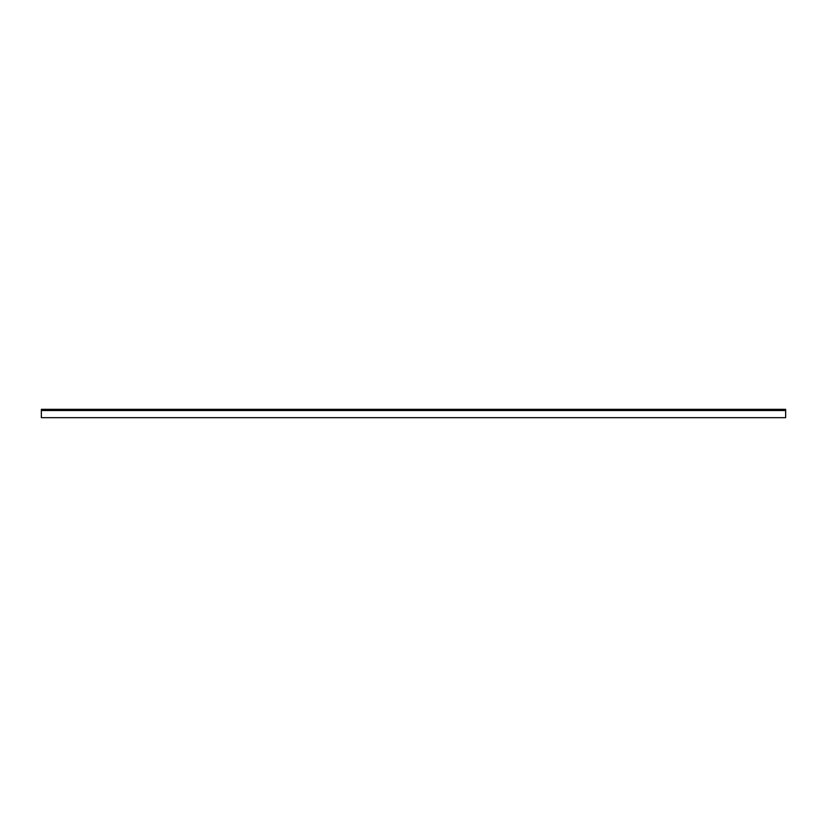 <?xml version="1.0" encoding="UTF-8"?>
<svg xmlns="http://www.w3.org/2000/svg" width="827" height="827" viewBox="0 0 827 827"><rect width="100%" height="100%" fill="white"/><g stroke="black" fill="none" stroke-linecap="round" stroke-linejoin="round"><path stroke-width="1.24" d="M41.35 417.666L41.35 409.334L785.65 409.334L785.65 417.666L41.35 417.666M785.65 410.523L41.35 410.523M785.65 409.934L41.35 409.934"/></g></svg>
